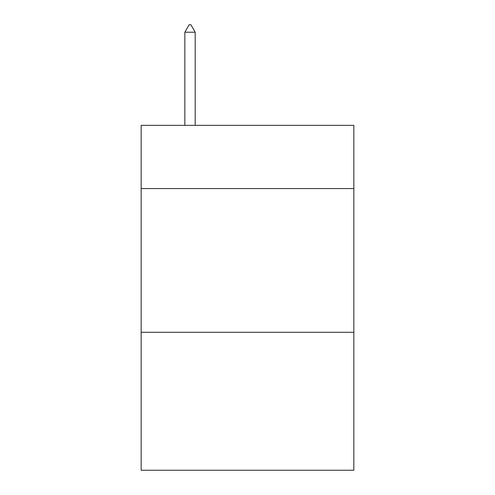 <?xml version="1.0" encoding="UTF-8"?>
<svg xmlns="http://www.w3.org/2000/svg" width="495" height="495" viewBox="0 0 495 495"><rect width="100%" height="100%" fill="white"/><g stroke="black" fill="none" stroke-linecap="round" stroke-linejoin="round"><path stroke-width="0.74" d="M353.845 188.576L353.845 125.346L141.155 125.346L141.155 188.576L353.845 188.576L353.845 470.25L141.155 470.25L141.155 188.576M353.845 332.287L141.155 332.287M195.191 32.224L190.878 24.75L189.152 24.75L184.845 32.224L195.191 32.224L195.191 125.346M184.845 32.224L184.845 125.346"/></g></svg>
